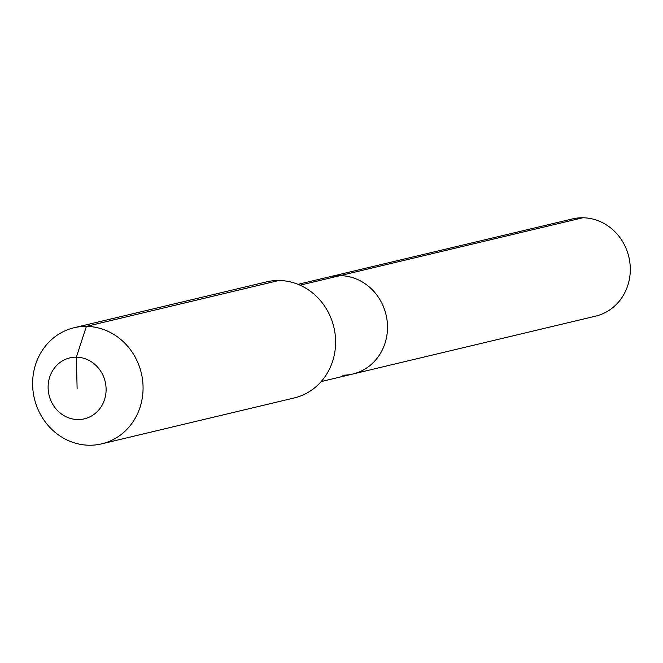 <?xml version="1.0" encoding="UTF-8"?>
<svg xmlns="http://www.w3.org/2000/svg" width="663" height="663" viewBox="0 0 663 663"><rect width="100%" height="100%" fill="white"/><g stroke="black" fill="none" stroke-linecap="round" stroke-linejoin="round"><path stroke-width="0.99" d="M298.01 284.344L572.459 218.923A49.974 46.037 76.6 0 1 582.835 217.771A49.974 46.037 76.6 0 1 629.85 262.432A49.974 46.037 76.6 0 1 595.631 316.143L352.84 374.015A49.974 46.037 76.6 0 1 342.473 375.175M299.999 285.181L340.036 275.642A49.974 46.037 76.6 0 0 329.668 276.794A49.974 46.037 76.6 0 1 340.036 275.642A49.974 46.037 76.6 0 1 387.059 320.304A49.974 46.037 76.6 0 1 352.84 374.015A49.974 46.037 76.6 0 0 387.059 320.304A49.974 46.037 76.6 0 0 340.036 275.642L582.835 217.771M77.115 388.369L76.353 357.166A31.327 28.857 76.6 0 1 106.097 388.7A31.327 28.857 76.6 0 1 77.878 419.563A31.327 28.857 76.6 0 1 48.126 388.029A31.327 28.857 76.6 0 1 76.353 357.166L86.389 326.387A59.67 54.963 76.6 0 1 142.528 379.717A59.67 54.963 76.6 0 1 101.671 443.854A59.67 54.963 76.6 0 1 89.29 445.229A59.67 54.963 76.6 0 1 33.15 391.899A59.67 54.963 76.6 0 1 74.007 327.762A59.67 54.963 76.6 0 1 86.389 326.387L278.932 280.49A59.67 54.963 76.6 0 1 335.072 333.82A59.67 54.963 76.6 0 1 294.215 397.957L101.671 443.854M74.007 327.762L266.551 281.874A59.67 54.963 76.6 0 1 278.932 280.49M321.182 381.565L352.84 374.015"/></g></svg>
